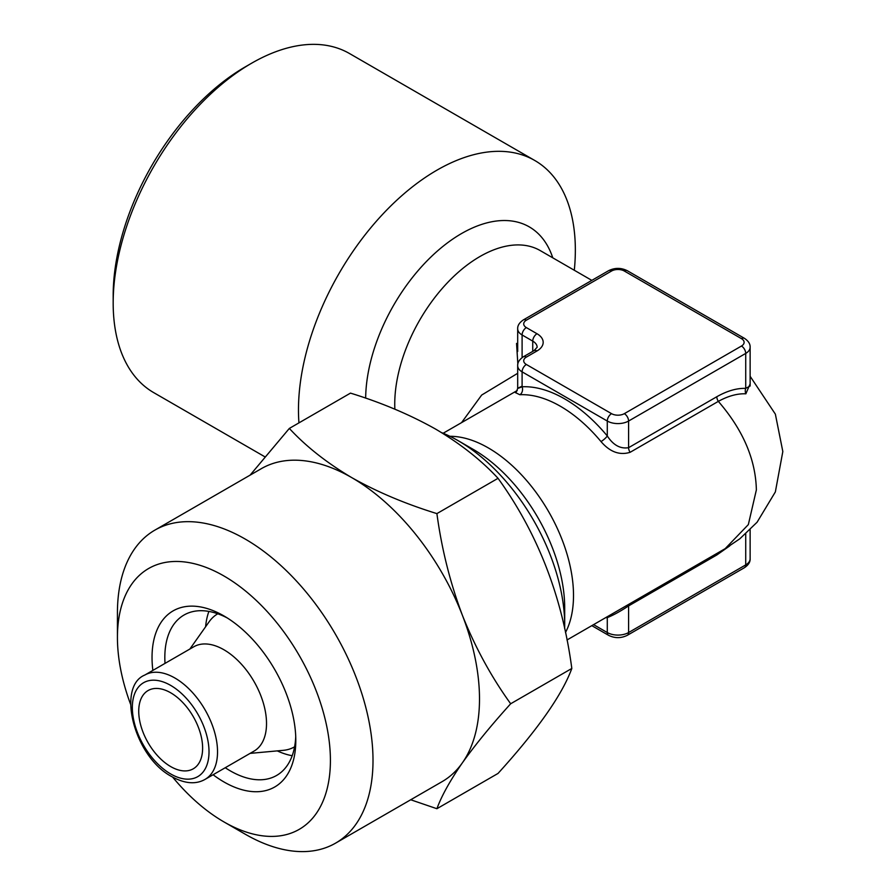 <?xml version="1.0" encoding="UTF-8"?>
<svg xmlns="http://www.w3.org/2000/svg" width="896" height="896" viewBox="0 0 896 896"><rect width="100%" height="100%" fill="white"/><g stroke="black" fill="none" stroke-linecap="round" stroke-linejoin="round"><path stroke-width="1.34" d="M152.858 670.41A101.651 58.688 60 0 1 223.922 615.933L223.922 615.933A101.651 58.688 60 0 1 295.803 740.432A101.651 58.688 60 0 1 223.922 781.939A101.651 58.688 60 0 1 213.102 774.749M295.725 736.624A92.624 53.469 60 0 1 276.618 775.454A92.624 53.469 60 0 1 230.317 770.874A92.624 53.469 60 0 1 225.254 767.726M292.197 755.72A92.624 53.469 60 0 1 277.29 750.893M436.901 808.718L498.042 773.427C537.555 729.87 562.15 694.893 571.816 668.461C562.262 596.59 537.678 533.198 498.042 478.307C481.163 460.118 460.376 443.722 435.669 429.128C410.032 414.714 381.629 402.707 350.482 393.12L289.341 428.422C305.95 446.398 326.738 462.795 351.714 477.602C376.992 491.87 405.384 503.866 436.901 513.61C441.661 548.867 450.15 582.747 462.381 615.272C475.261 647.517 491.366 677.006 510.675 703.763C491.344 725.11 475.25 744.8 462.381 762.832C450.106 780.55 441.616 795.85 436.901 808.718L410.726 799.77M130.581 704.245A150.595 86.946 60 0 1 117.432 637.459A150.595 86.946 60 0 1 223.922 575.971A150.595 86.946 60 0 1 330.411 760.424A150.595 86.946 60 0 1 223.922 821.901L223.922 821.901A150.595 86.946 60 0 1 172.659 777.123M245.224 834.198L223.922 821.901L245.224 834.198A180.723 104.339 60 0 0 335.574 843.147L442.064 781.67A180.723 104.339 60 0 0 462.381 762.832A180.723 104.339 60 0 0 462.381 615.272A180.723 104.339 60 0 0 351.714 477.602A180.723 104.339 60 0 0 261.352 468.653L154.862 530.13A180.723 104.339 60 0 1 245.224 539.078A180.723 104.339 60 0 1 363.283 698.331A180.723 104.339 60 0 1 335.574 843.147M117.432 637.459L117.432 612.864A180.723 104.339 60 0 1 154.862 530.13M170.677 766.573A45.181 26.085 60 0 1 141.165 726.757A45.181 26.085 60 0 1 148.086 690.547A45.181 26.085 60 0 1 170.677 692.787A45.181 26.085 60 0 1 200.189 732.603A45.181 26.085 60 0 1 193.267 768.802A45.181 26.085 60 0 1 170.677 766.573M567 639.979L725.178 548.654L748.339 524.608L756.37 489.899C755.664 459.379 742.986 429.878 718.334 401.374L630.101 452.312C619.618 455.538 609.918 451.965 601.003 441.571A6.026 1.4 140.3 0 0 607.286 435.96C613.278 445.166 620.379 449.064 628.589 447.675L716.822 396.726C727.093 390.902 736.725 388.114 745.718 388.371L750.131 385.997L750.131 347.267A15.064 8.691 180 0 1 745.718 353.416L745.718 388.371A6.026 4.693 -88.4 0 0 745.864 393.803C737.307 393.456 728.134 395.987 718.334 401.374A6.026 3.483 60 0 1 716.822 396.726M574.302 270.256A195.776 113.03 120 0 0 575.344 250.118A195.776 113.03 120 0 0 534.789 160.496A195.776 113.03 120 0 0 383.925 212.946A195.776 113.03 120 0 0 298.469 409.976A195.776 113.03 120 0 0 298.939 422.878M534.789 160.496L349.496 53.525A195.776 113.03 120 0 0 251.608 63.224A195.776 113.03 120 0 0 113.176 302.994A195.776 113.03 120 0 0 153.72 392.627L264.779 456.747M251.608 63.224L245.224 66.909A186.749 107.811 120 0 0 113.176 295.624L113.176 302.994M564.693 625.162L564.693 607.768A129.304 74.648 -120 0 0 473.256 449.411L458.203 440.709A150.595 86.946 60 0 1 458.203 440.72A150.595 86.946 60 0 1 564.693 625.162A150.595 86.946 60 0 1 564.648 628.578M223.922 649.757A60.245 34.776 60 0 1 263.278 702.834A60.245 34.776 60 0 1 254.038 751.106L205.061 779.386A60.245 34.776 60 0 0 214.29 731.114A60.245 34.776 60 0 0 174.933 678.037A60.245 34.776 60 0 0 144.816 675.046L193.805 646.766A60.245 34.776 60 0 1 223.922 649.757M294.504 746.872L294.594 746.827A76.81 44.341 60 0 1 294.504 746.872A76.81 44.341 60 0 1 283.326 750.333L250.096 753.379M517.25 390.499L443.139 433.261M601.003 441.571A120.478 69.563 -120 0 0 560.426 406.28A120.478 69.563 -120 0 0 519.859 394.733L515.222 392.515M461.552 422.632L481.667 395.058L517.686 373.296M517.843 364.034L516.555 343.414M205.61 626.741A92.624 53.469 60 0 1 208.891 611.419M189.862 649.04L209.115 621.79A76.81 44.341 60 0 1 217.706 613.838A76.81 44.341 60 0 1 217.795 613.794L217.706 613.838M441.549 432.611A150.595 86.946 60 0 1 458.203 440.709L473.256 449.411M750.131 383.869L745.864 393.803M522.099 386.187C516.208 388.909 516.208 389.11 522.099 386.781A126.504 73.035 60 0 1 564.693 398.91A126.504 73.035 60 0 1 607.286 435.96L607.286 421.042L522.099 371.851L522.099 386.781A6.026 4.715 87.3 0 1 519.859 394.733M729.714 545.91L716.822 554.971L628.589 605.909C620.346 611.341 613.245 615.25 607.286 617.613A6.026 4.715 87.3 0 0 606.973 616.896M716.822 554.971A6.026 3.483 60 0 1 717.125 553.302M250.096 475.149L289.341 428.422M510.675 703.763L571.816 668.461M436.901 513.61L498.042 478.307M165.021 663.387A92.624 53.469 60 0 1 184.005 615.037A92.624 53.469 60 0 1 227.192 617.915M449.926 436.307A120.478 69.563 60 0 1 573.507 595.47A120.478 69.563 60 0 1 565.488 632.509M591.819 280.37L540.176 250.555A120.478 69.563 120 0 0 447.339 282.834A120.478 69.563 120 0 0 394.744 404.085A120.478 69.563 120 0 0 394.867 409.192M365.658 398.149A135.542 78.254 -60 0 1 447.328 242.973A135.542 78.254 -60 0 1 552.776 257.835M170.677 685.406A54.219 31.304 60 0 1 209.014 751.811A54.219 31.304 60 0 1 170.677 773.942A54.219 31.304 60 0 1 132.339 707.549A54.219 31.304 60 0 1 170.677 685.406M611.542 271.029L526.355 320.208A9.038 5.219 0 0 0 526.355 327.589L537.006 333.738A21.078 12.174 180 0 1 537.006 350.952L526.355 357.101A9.038 5.219 0 0 0 526.355 364.482L611.542 413.661A9.038 5.219 0 0 0 624.322 413.661L741.462 346.035A9.038 5.219 0 0 0 741.462 338.654L624.322 271.029A9.038 5.219 0 0 0 611.542 271.029A6.026 3.483 -120 0 0 608.53 270.726C614.802 267.624 621.074 267.624 627.334 270.726L744.475 338.352A6.026 3.483 -60 0 0 741.462 338.654M741.462 346.035A6.026 3.483 60 0 1 745.718 353.416L628.589 421.042L628.589 447.675A6.026 3.483 60 0 0 630.101 452.312M624.322 413.661A6.026 3.483 60 0 1 628.589 421.042A15.064 8.691 180 0 1 607.286 421.042A6.026 3.483 -60 0 1 611.542 413.661M526.355 364.482A6.026 3.483 -60 0 0 522.099 371.851A15.064 8.691 180 0 1 517.686 365.702L517.686 388.371L516.443 391.765M526.355 357.101A6.026 3.483 60 0 0 523.342 356.798L533.994 350.65L537.152 347.267A15.064 8.691 0 0 0 532.739 341.118L532.739 351.378M537.006 333.738A6.026 3.483 -60 0 0 532.739 341.118L522.099 334.97L522.099 357.616M526.355 327.589A6.026 3.483 -60 0 0 522.099 334.97A15.064 8.691 180 0 1 517.686 328.821L517.686 351.478M593.589 624.635L607.286 632.542A15.064 8.691 0 0 0 628.589 632.542L745.718 564.906A15.064 8.691 0 0 0 750.131 558.757L750.131 529.726M605.64 617.669A126.504 73.035 60 0 0 607.286 617.613L607.286 632.542A6.026 3.483 -60 0 0 608.53 635.298C614.802 638.4 621.074 638.4 627.334 635.298L744.475 567.672C748.451 564.95 750.333 561.982 750.131 558.757M628.891 604.251A6.026 3.483 60 0 0 628.589 605.909L628.589 632.542A6.026 3.483 60 0 1 627.334 635.298M745.718 533.87L745.718 564.906A6.026 3.483 60 0 1 744.475 567.672M624.322 271.029A6.026 3.483 -60 0 1 627.334 270.726M533.994 350.65A6.026 3.483 60 0 1 537.006 350.952M526.355 320.208A6.026 3.483 -120 0 0 523.342 319.917L608.53 270.726M144.816 675.046C116.357 686.594 134.109 757.064 171.92 776.698C184.811 783.731 195.854 784.627 205.061 779.386M725.581 548.43L739.85 538.776L757.086 522.222L775.354 491.926L782.824 451.539L775.365 414.142L750.131 376.298M591.819 625.654L608.53 635.298M750.131 347.267C750.299 343.974 748.418 341.006 744.475 338.352M523.342 356.798C519.366 359.52 517.485 362.488 517.686 365.702M523.342 319.917C519.366 322.627 517.485 325.595 517.686 328.821"/></g></svg>
